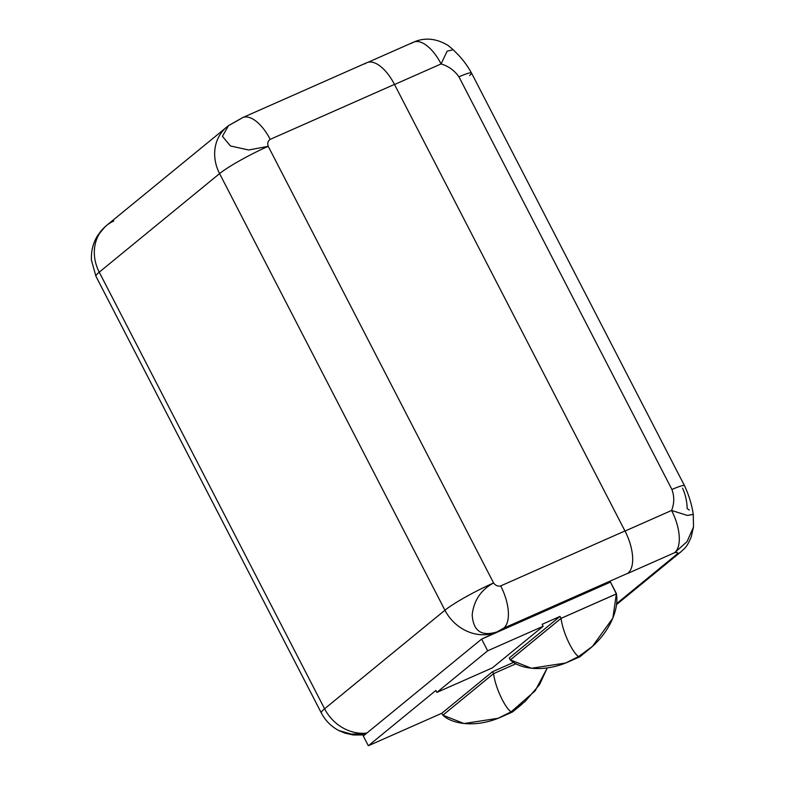 <?xml version="1.0" encoding="UTF-8"?>
<svg xmlns="http://www.w3.org/2000/svg" width="785" height="785" viewBox="0 0 785 785"><rect width="100%" height="100%" fill="white"/><g stroke="black" fill="none" stroke-linecap="round" stroke-linejoin="round"><path stroke-width="1.18" d="M444.938 610.23L324.597 708.796L99.244 272.169L219.584 173.603L444.938 610.23A41.212 36.149 50.7 0 0 497.062 631.876L481.617 639.088L363.308 735.987L368.351 745.75L363.308 735.987L481.617 639.088L487.671 650.804L481.617 639.088L610.485 582.097L496.041 632.7L503.695 628.157L497.062 631.876A41.212 36.149 -129.3 0 1 444.938 610.23A41.212 4.661 -27.3 0 1 493.579 582.951C495.512 585.6 497.876 586.581 500.693 585.904L624.958 530.954A35.59 16.603 66.1 0 1 627.961 573.207L503.695 628.157A35.59 16.603 -113.9 0 0 500.693 585.904L624.958 530.954L394.472 84.407L624.958 530.954A35.59 16.603 66.1 0 1 627.961 573.207L503.695 628.157A35.59 16.603 -113.9 0 0 500.693 585.904C497.876 586.581 495.512 585.6 493.579 582.951C480.901 589.937 473.777 600.564 472.187 614.851C473.267 631.091 481.558 636.763 497.062 631.876C481.558 636.763 473.267 631.091 472.187 614.851C473.777 600.564 480.901 589.937 493.579 582.951A41.212 4.661 152.7 0 0 444.938 610.23L219.584 173.603A41.212 4.661 -27.3 0 1 268.225 146.324L493.579 582.951L268.225 146.324A41.212 4.661 152.7 0 0 219.584 173.603A41.212 36.149 -129.3 0 1 226.806 126.974A41.212 36.149 50.7 0 0 219.584 173.603L99.244 272.169A41.212 36.149 -129.3 0 1 106.466 225.54A41.212 36.149 50.7 0 0 99.244 272.169A41.212 4.661 152.7 0 0 95.956 276.33A41.212 4.661 -27.3 0 1 99.244 272.169L324.597 708.796L444.938 610.23M366.85 733.082A41.212 36.149 -129.3 0 1 324.597 708.796A41.212 4.661 152.7 0 0 321.32 712.947A41.212 4.661 -27.3 0 1 324.597 708.796A41.212 36.149 50.7 0 0 366.85 733.082M682.587 488.201C685.511 494.776 687.032 501.566 687.16 508.562L689.24 510.054M627.607 573.492L674.59 552.718L627.607 573.492M616.49 603.724L676.552 554.524C678.436 552.64 677.779 552.041 674.59 552.718A35.59 16.603 -113.9 0 0 671.587 510.466A35.59 16.603 66.1 0 1 674.59 552.718C677.779 552.041 678.436 552.64 676.552 554.524A24.355 21.362 50.7 0 0 680.889 551.865A24.355 21.362 50.7 0 1 676.552 554.524L616.49 603.724M684.54 485.758A24.355 2.757 152.7 0 0 684.53 485.738A24.355 2.757 152.7 0 0 671.931 489.506C674.452 496.552 674.335 503.538 671.587 510.466L625.007 531.062L671.587 510.466C674.335 503.538 674.452 496.552 671.931 489.506L458.94 76.832C454.593 70.591 448.647 66.283 441.101 63.919L394.531 84.515L441.101 63.919A35.59 16.603 -113.9 0 0 413.489 42.194A35.59 16.603 66.1 0 1 441.101 63.919C448.647 66.283 454.593 70.591 458.94 76.832A24.355 2.757 -27.3 0 1 471.54 73.074A24.355 2.757 -27.3 0 1 469.597 75.527M365.035 63.801A35.59 16.603 66.1 0 1 394.472 84.407L270.207 139.357A35.59 16.603 -113.9 0 0 242.594 117.632A35.59 16.603 -113.9 0 0 242.585 117.632M242.594 117.632L228.513 125.649L222.41 136.296L230.417 145.951L248.639 149.994L268.225 146.324C267.204 143.272 267.871 140.947 270.207 139.357A35.59 16.603 -113.9 0 0 242.594 117.632L366.86 62.682A35.59 16.603 66.1 0 1 394.472 84.407L270.207 139.357C267.871 140.947 267.204 143.272 268.225 146.324L248.649 149.994L230.437 145.951L222.42 136.315L228.494 125.669L240.769 118.761M453.23 49.749L447.136 51.162L441.101 63.919L447.136 51.162L453.23 49.749L448.147 45.481C436.244 38.318 424.695 37.219 413.489 42.194A35.59 16.603 -113.9 0 0 411.664 43.312M458.94 76.832A24.355 2.757 -27.3 0 1 471.53 73.074L684.53 485.738A24.355 2.757 152.7 0 0 671.931 489.506L458.94 76.832M693.283 514.41L687.405 515.441L671.587 510.466L687.415 515.441L693.263 514.293L693.528 526.833M693.498 526.97L687.012 541.719L674.59 552.718L686.993 541.738L693.498 527M113.805 221.036A41.212 36.149 50.7 0 0 106.466 225.54L102.119 229.671M338.777 730.541L351.386 734.112L366.222 733.602L351.395 734.122L338.796 730.541C331.093 726.39 325.275 720.532 321.32 712.947L95.956 276.33L91.472 260.365C90.962 251.465 92.924 243.35 97.379 236L101.059 230.888M97.418 235.942L105.033 226.786M442.907 715.184L441.739 713.3L368.351 745.75L435.861 690.457L436.862 692.409L487.671 650.804L543.151 626.273L542.141 624.31L560.039 616.402L561.049 618.354L616.539 593.813L610.485 582.097L616.362 593.96L561.049 618.354L560.039 616.402L542.141 624.31L543.151 626.273L487.671 650.804L436.862 692.409L435.861 690.457L368.351 745.75L441.739 713.3L442.907 715.184L493.549 673.648L516.039 663.708L493.549 673.648L492.538 671.695L441.739 713.3L492.538 671.695L513.684 662.344L492.538 671.695L493.549 673.648L516.03 663.708L493.569 673.648C495.639 689.416 506.217 709.385 511.172 711.799L524.949 701.662L539.481 684.765L547.253 667.966L535.115 690.888L511.172 711.799C481.372 729.736 452.484 724.761 442.887 715.164L463.984 723.525L498.141 718.275L511.172 711.799C506.217 709.385 495.639 689.416 493.569 673.648L442.887 715.164M509.239 658.007L560.039 616.402L509.239 658.007L510.25 659.959L561.049 618.354L510.368 659.91L561.049 618.384L616.353 593.921C619.591 609.18 608.512 638.715 578.653 656.535L592.42 646.398L612.849 618.138L616.353 593.921L561.049 618.384C563.11 634.152 573.688 654.121 578.653 656.535C548.843 674.472 519.955 669.497 510.358 659.9L509.239 658.007M492.352 667.878L436.862 692.409L492.352 667.878L543.151 626.273L492.352 667.878M510.358 659.9L531.465 668.261L565.622 663.011L578.653 656.535C573.688 654.121 563.11 634.152 561.049 618.384L510.358 659.9M413.489 42.194L368.155 62.241M453.249 49.779L455.859 52.448C461.865 58.198 467.095 65.076 471.53 73.074M693.283 514.391C691.85 504.775 688.936 495.227 684.53 485.738M693.518 526.863L691.34 536.577C686.836 547.469 685.315 547.587 680.889 551.865L616.382 604.705M106.466 225.54L228.484 125.678M339.071 730.688L345.135 733.19L353.309 734.986L364.554 734.966M97.409 235.942L101.167 230.751M579.958 656.711L589.506 648.891M568.625 661.745L579.83 656.79M512.487 711.975L522.035 704.155M501.154 717.009L512.36 712.054"/></g></svg>

